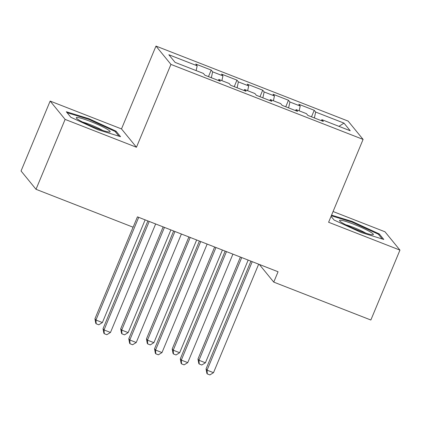 <?xml version="1.0" encoding="UTF-8"?>
<svg xmlns="http://www.w3.org/2000/svg" width="421" height="421" viewBox="0 0 421 421"><rect width="100%" height="100%" fill="white"/><g stroke="black" fill="none" stroke-linecap="round" stroke-linejoin="round"><path stroke-width="0.63" d="M50.146 101.077L65.113 119.401L136.457 147.25L121.495 128.926L50.146 101.077L21.05 170.979L36.011 189.303L133.115 227.208L137.43 216.852L278.06 271.755L273.75 282.107L370.854 320.018L399.95 250.111L384.989 231.787L333.074 211.521M121.495 128.926L155.98 46.078L348.125 121.09L363.091 139.414L170.942 64.408L155.98 46.078M338.952 126.347L343.994 123.121L315.661 112.06L314.224 110.302L298.773 104.266L300.21 106.029L289.906 102.003L288.469 100.245L273.013 94.215L274.45 95.972L264.146 91.952L262.715 90.194L247.259 84.158L248.695 85.916L238.391 81.895L236.955 80.137L221.499 74.101L222.935 75.864L212.637 71.838L211.2 70.081L195.744 64.05L197.181 65.808L196.133 70.596M343.994 123.121L350.225 130.747L321.891 119.685L321.223 120.627M197.181 65.808L168.847 54.746L175.078 62.376L203.406 73.433L204.843 75.191L220.299 81.227L218.862 79.469L229.166 83.49L230.603 85.247L246.053 91.278L244.617 89.52L254.921 93.546L256.357 95.304L271.813 101.335L270.377 99.577L280.681 103.598L282.112 105.355L297.568 111.391L296.131 109.634L306.435 113.654L307.872 115.412L323.323 121.443L321.891 119.685M212.637 71.838L211.347 77.732M222.935 75.864L221.893 80.648M238.391 81.895L237.107 87.789M248.695 85.916L247.648 90.704M218.862 79.469L218.199 80.406M264.146 91.952L262.862 97.84M274.45 95.972L273.408 100.761M244.617 89.52L243.954 90.462M289.906 102.003L288.617 107.897M300.21 106.029L299.163 110.812M270.377 99.577L269.714 100.514M315.661 112.06L314.376 117.954M296.131 109.634L295.468 110.57M65.113 119.401L36.011 189.303M363.091 139.414L328.601 222.262L399.95 250.111M136.457 147.25L170.942 64.408M259.32 264.435L273.75 282.107M331.064 216.357L334.063 220.03L361.171 232.492L383.773 239.438L379.268 233.918L352.161 221.457L331.574 215.131M120.538 136.678L116.033 131.157L88.926 118.696L66.323 111.749L70.828 117.27L97.94 129.731L120.538 136.678M314.224 110.302L311.508 116.833M288.469 100.245L285.748 106.776M262.715 90.194L259.994 96.719M236.955 80.137L234.239 86.668M211.2 70.081L208.479 76.611M351.898 222.088L352.161 221.457M378.874 234.86L379.268 233.918M115.638 132.105L116.033 131.157M88.663 119.327L88.926 118.696M250.916 261.157L206.058 368.928L207.069 370.164L252.232 261.667M213.505 372.68L209.869 374.922L207.295 373.916L207.069 370.164L213.505 372.68L258.668 264.183M207.295 373.916L206.89 373.422L206.058 368.928M240.412 257.057L197.97 359.024L198.98 360.26L205.416 362.776L248.164 260.083M241.728 257.568L198.98 360.26L199.207 364.007L198.801 363.512L197.97 359.024M205.416 362.776L201.78 365.012L199.207 364.007M225.161 251.1L180.299 358.871L181.309 360.113L226.472 251.616M187.75 362.623L184.114 364.865L181.535 363.86L181.309 360.113L187.75 362.623L232.913 254.126M181.535 363.86L181.135 363.365L180.299 358.871M199.401 241.049L154.544 348.82L155.554 350.056L200.717 241.559M161.99 352.572L158.354 354.808L155.781 353.803L155.554 350.056L161.99 352.572L207.153 244.075M155.781 353.803L155.375 353.308L154.544 348.82M214.657 247.001L172.21 348.967L173.22 350.204L179.662 352.719L222.409 250.027M215.968 247.516L173.22 350.204L173.447 353.956L173.047 353.461L172.21 348.967M179.662 352.719L176.025 354.961L173.447 353.956M188.897 236.944L146.455 338.916L147.466 340.152L153.902 342.662L196.649 239.975M190.213 237.46L147.466 340.152L147.692 343.899L147.287 343.404L146.455 338.916M153.902 342.662L150.265 344.904L147.692 343.899M343.268 223.44A18.34 2 22.6 0 0 360.171 231.134A18.34 2 22.6 0 0 372.927 234.76A18.34 2 22.6 0 0 369.633 231.545A18.34 2 22.6 0 0 349.656 222.72A18.34 2 22.6 0 0 339.684 220.925A18.34 2 22.6 0 0 343.268 223.44M365.865 233.155A13.882 1.516 22.6 0 0 365.449 232.918A13.882 1.516 22.6 0 0 345.799 224.803M331.311 215.762L352.082 222.146L378.353 234.218L382.221 238.96M80.032 120.68A18.34 2 22.6 0 0 96.935 128.373A18.34 2 22.6 0 0 109.692 131.999A18.34 2 22.6 0 0 106.402 128.784A18.34 2 22.6 0 0 86.421 119.959A18.34 2 22.6 0 0 76.448 118.164A18.34 2 22.6 0 0 80.032 120.68M102.629 130.399A13.882 1.516 22.6 0 0 102.214 130.157A13.882 1.516 22.6 0 0 82.563 122.043M67.097 112.702L88.852 119.385L115.117 131.457L118.985 136.199M173.647 230.992L128.784 338.763L129.794 340L174.957 231.503M136.236 342.515L132.599 344.757L130.026 343.752L129.794 340L136.236 342.515L181.398 234.018M130.026 343.752L129.621 343.257L128.784 338.763M147.892 220.936L103.029 328.712L104.04 329.948L149.202 221.451M110.481 332.458L106.845 334.7L104.266 333.695L104.04 329.948L110.481 332.458L155.644 223.967M104.266 333.695L103.861 333.2L103.029 328.712M163.143 226.893L120.695 328.859L121.706 330.096L128.147 332.611L170.894 229.919M164.453 227.403L121.706 330.096L121.937 333.842L121.532 333.348L120.695 328.859M128.147 332.611L124.511 334.848L121.937 333.842M133.073 227.193L94.941 318.802L95.951 320.044L102.392 322.554L145.134 219.862M138.698 217.352L95.951 320.044L96.177 323.791L95.772 323.296L94.941 318.802M102.392 322.554L98.756 324.796L96.177 323.791"/></g></svg>
